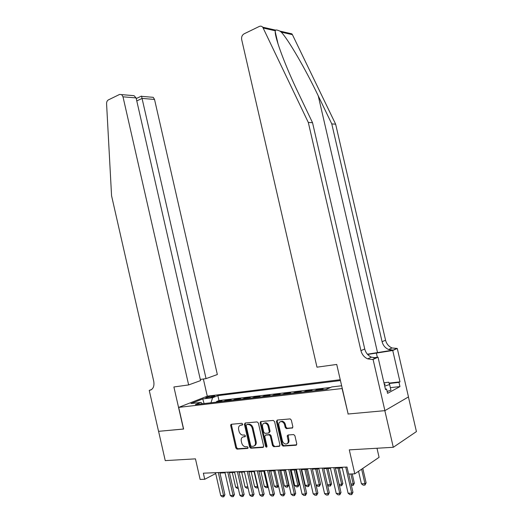 <?xml version="1.0" encoding="UTF-8"?>
<svg xmlns="http://www.w3.org/2000/svg" width="523" height="523" viewBox="0 0 523 523"><rect width="100%" height="100%" fill="white"/><g stroke="black" fill="none" stroke-linecap="round" stroke-linejoin="round"><path stroke-width="0.78" d="M242.724 424.127L241.829 423.31L231.395 424.271L230.708 425.598L235.814 447.95L236.971 449.126L247.569 448.433L248.065 447.505L247.248 446.675L245.431 446.766C243.6 446.452 242.358 445.191 241.704 442.981L241.28 441.105C240.913 438.666 241.665 437.248 243.528 436.855L244.901 436.751L245.392 435.816L244.601 434.992L242.665 435.09C240.881 434.744 239.678 433.502 239.05 431.351L238.625 429.475C238.259 427.036 239.004 425.604 240.868 425.192L242.227 425.068L242.724 424.127M292.063 428.18L292.854 426.768L291.331 420.113L290.173 418.903L277.21 420.061L276.445 421.46L281.805 444.857L283.041 446.086L295.979 445.243L296.776 443.85L294.926 435.803L293.71 434.574L288.023 434.992L287.245 436.385L288.147 440.346C288.448 442.7 287.624 443.929 285.682 444.04C284.048 443.746 282.95 442.648 282.387 440.752L278.851 425.323C278.563 422.865 279.445 421.623 281.498 421.603C283.041 421.956 284.074 423.035 284.597 424.833L285.185 427.415L286.369 428.631L292.645 427.879M348.128 413.935L342.094 388.53L178.683 407.384L183.612 429.043L158.587 431.331L165.242 460.619L195.452 458.854L200.139 479.447L204.741 479.277L203.355 473.191L347.01 467.052L348.625 474.067L354.797 473.838L379.083 457.331L376.991 448.25M347.958 414.026L384.836 410.653L393.289 447.296L349.286 449.865L354.797 473.838M258.382 423.094L257.068 421.911L245.137 423.009L244.424 424.356L249.608 447.021L250.785 448.211L262.906 447.42L263.644 446.08L258.382 423.094M260.918 421.558L273.235 420.427L274.588 421.63L279.936 444.981L279.171 446.354L273.706 446.701L272.483 445.485L270.332 436.077L269.155 434.875L265.501 435.143L264.762 436.502L266.992 446.243L266.384 447.191L265.54 446.341L260.179 422.93L260.918 421.558M408.417 396.95L416.426 431.593L393.289 447.296M328.451 388.484L327.686 388.844M321.403 389.916L323.136 389.105L316.467 389.883L316.605 390.472M310.316 391.204L312.068 390.4L305.543 391.165L305.674 391.747M299.463 392.466L301.235 391.668L294.835 392.413L294.965 392.989M288.827 393.708L290.618 392.91L284.349 393.642L284.479 394.211M278.406 394.917L280.21 394.126L274.072 394.839L274.202 395.408M268.201 396.107L270.018 395.316L263.997 396.022L264.128 396.578M258.192 397.271L260.023 396.486L254.119 397.173L254.25 397.728M248.379 398.408L250.223 397.63L244.437 398.304L244.561 398.853M238.756 399.533L240.619 398.755L234.938 399.415L235.062 399.958M229.322 400.631L231.192 399.853L225.629 400.507L223.746 401.278M225.746 401.043L225.629 400.507M206.925 397.983L208.886 397.748C211.763 397.277 213.73 396.709 214.803 396.048L211.567 396.153C208.71 396.624 206.742 397.192 205.676 397.853L206.925 397.983M340.251 379.711L207.409 396.146L178.683 407.384M340.447 380.574L217.856 395.643L212.613 397.728L210.959 402.762M341.643 385.771L331.719 386.942L326.725 389.295L195.354 404.58L200.904 402.377L190.98 403.547L202.754 398.925L212.613 397.728M233.075 400.193L234.938 399.415M242.58 399.088L244.437 398.304M252.282 397.957L254.119 397.173M262.167 396.807L263.997 396.022M272.254 395.63L274.072 394.839M282.551 394.434L284.349 393.642M293.057 393.211L294.835 392.413M303.778 391.969L305.543 391.165M314.722 390.694L316.467 389.883M325.901 389.393L327.627 388.582M330.719 387.412L218.98 400.559L216.483 401.572L221.948 400.938L220.065 401.703M219.961 473.047L225.034 472.831M229.42 472.648L234.637 472.426M239.076 472.243L244.431 472.014M248.915 471.824L254.42 471.596M258.963 471.406L264.618 471.164M269.214 470.975L275.026 470.726M279.674 470.53L285.65 470.282M290.357 470.079L296.495 469.824M301.261 469.621L307.576 469.353M315.663 469.013L319.311 484.913L316.042 485.004L312.401 469.151L318.899 468.876M323.783 468.673L330.464 468.392M335.406 468.183L342.284 467.889M204.741 479.277L215.692 473.544M216.607 402.109L216.483 401.572M218.98 400.559L217.856 395.643M202.525 403.743L200.904 402.377M341.382 385.804L341.519 385.209M204.094 403.56L202.754 398.925M242.679 424.735L240.488 425.258M243.09 436.934L245.359 436.398M231.63 424.245L231.493 425.238L236.592 447.557L237.749 448.734L248.039 448.061M245.346 422.989L245.202 423.996L250.38 446.629L251.556 447.819L263.527 447.034M246.64 424.669L246.143 425.617L250.694 445.537L251.517 446.374L253.067 446.276C254.969 445.897 255.74 444.472 255.381 442L252.249 428.304C251.635 426.186 250.445 424.931 248.673 424.552L247.091 424.46M254.368 445.786C255.91 445.158 256.505 443.766 256.146 441.608L255.381 442M247.418 424.31L249.451 424.192C251.217 424.571 252.406 425.82 253.021 427.938L256.146 441.608M279.818 445.956L273.83 446.701M265.736 435.025L269.914 434.489L271.091 435.692L273.241 445.086L274.588 446.302M261.101 421.538L260.951 422.564L266.299 445.942L266.978 446.753M268.096 426.323C267.58 424.539 266.567 423.473 265.056 423.14C263.089 423.179 262.245 424.401 262.539 426.801L263.762 432.148L264.926 433.345L268.58 433.07L269.332 431.697L268.096 426.323L268.861 425.951C268.345 424.166 267.331 423.107 265.821 422.774L264.2 423.179M269.116 432.802L270.09 431.318L269.332 431.697M268.861 425.951L270.09 431.318M280.531 421.656L282.257 421.237C283.799 421.59 284.826 422.662 285.349 424.454L285.937 427.036L287.12 428.245L292.703 427.807M287.317 443.55C288.676 442.988 289.206 441.785 288.899 439.948L288.147 440.346M288.134 434.979L288.899 439.948M277.367 420.047L277.203 421.093L282.557 444.458L283.924 445.688L296.646 444.844M238.272 488.358L237.252 488.384L235.657 487.175L237.985 487.116M232.31 472.524L235.657 487.175M218.3 472.55L223.543 495.556L224.916 494.778L223.772 496.824L222.36 496.85L220.726 495.608L215.496 472.674M219.837 472.485L224.916 494.778M220.726 495.608L223.543 495.556L223.772 496.824M383.941 382.764L388.713 382.208L389.622 384.562L390.936 390.243L387.131 391.42M389.622 384.562L384.706 386.072M384.457 384.993L385.105 384.222L384.183 383.817M200.289 379.443L206.062 378.619L217.346 374.533L154.533 99.442L142.138 98.409L136.778 100.926M206.062 378.619L141.576 96.33L153.252 97.337L154.533 99.442M183.475 429.056L173.898 386.968L188.64 384.928L122.997 96.814L121.682 94.617L119.643 94.415L108.339 99.919C107.15 100.625 106.561 101.913 106.581 103.783L111.562 195.739L153.736 381.254C154.501 386.301 153.161 389.321 149.702 390.308L149.238 390.374L158.547 431.331L183.606 429.004M149.238 390.374L151.565 389.563M207.285 396.199L203.369 379.005M188.64 384.928L200.557 380.613L136.091 97.906L122.997 96.814M151.245 97.141L153.252 97.337M130.168 95.323L134.045 95.683L136.091 97.906M288.565 33.086L291.88 33.845L292.409 34.662L335.642 124.173L331.785 123.925L382.084 341.689C383.065 345.402 385.235 348.004 388.602 349.508L393.159 350.096L367.388 354.208M331.785 123.925L318.252 95.859C305.563 69.219 288.435 39.715 281.269 32.132L279.91 31.112C277.785 30.144 276.314 29.811 275.477 30.105L275.196 31.57C274.98 38.375 285.702 66.852 298.613 93.558L312.538 122.709L364.747 349.011C365.76 352.875 367.996 355.594 371.448 357.176L376.115 357.817L372.356 359.517L373.082 359.419L384.902 410.647L348.148 414.007L336.734 364.446L316.977 367.172L241.678 39.604C241.299 37.009 242.077 35.1 244.019 33.877L259.251 26.464C260.578 25.882 261.748 26.13 262.749 27.203L308.302 122.441L360.929 350.626C361.949 354.516 364.198 357.261 367.669 358.863L372.356 359.517M335.642 124.173L385.562 340.218C386.536 343.899 388.694 346.488 392.041 347.972L397.271 348.449L408.476 396.918L384.902 410.647M312.538 122.709L308.302 122.441M389.06 383.104L399.984 381.849L398.984 382.378L389.21 383.503M385.418 389.151L386.575 389.02L387.582 393.355L399.958 386.589L398.984 382.378M386.575 389.02L385.516 389.589L378.031 357.17L373.082 359.419M397.271 348.449L392.74 350.502L367.617 354.463M399.984 381.849L392.74 350.502M373.612 357.791L378.031 357.17M399.958 386.589L390.341 387.661M248.098 488.083L246.634 488.149L245.032 486.92L247.817 486.848M241.652 472.132L245.032 486.92M247.98 487.58L248.059 488.109M251.171 471.733L254.583 486.665L257.486 486.586L254.067 471.609M258.029 487.397L257.656 487.861L257.806 486.403M257.656 487.861L256.205 487.9L254.583 486.665M260.879 471.321L264.324 486.403L267.286 486.318L263.827 471.197M268.122 486.495L267.443 487.613L267.286 486.318L267.985 485.906M267.443 487.613L265.959 487.645L264.324 486.403M270.777 470.903L274.261 486.135L277.282 486.05L273.784 470.778M278.419 485.56L277.419 487.351L277.282 486.05L278.38 485.383M277.419 487.351L275.909 487.39L274.261 486.135M227.767 472.151L233.068 495.379L234.428 494.595L233.278 496.66L231.839 496.687L230.192 495.431L224.91 472.269M229.296 472.086L234.428 494.595M230.192 495.431L233.068 495.379L233.278 496.66M230.878 424.558L230.669 425.271M237.422 471.733L242.777 495.196L244.136 494.405L242.979 496.49L241.508 496.517L239.848 495.255L234.507 471.864M238.946 471.674L244.136 494.405M239.848 495.255L242.777 495.196L242.979 496.49M247.274 471.315L252.687 495.013L254.034 494.209L252.871 496.32L251.373 496.347L249.693 495.072L244.3 471.445M248.785 471.249L254.034 494.209M249.693 495.072L252.687 495.013L252.871 496.32M257.323 470.883L262.794 494.823L264.135 494.013L262.964 496.144L261.435 496.17L259.741 494.882L254.289 471.014M258.826 470.824L264.135 494.013M259.741 494.882L262.794 494.823L262.964 496.144M280.871 470.478L284.394 485.86L287.473 485.775L283.943 470.354M288.729 485.004L287.598 487.09L287.473 485.775L288.729 485.004L285.362 470.288M287.598 487.09L286.055 487.129L284.394 485.86M260.48 421.741L260.166 422.865M267.58 470.445L273.117 494.634L274.438 493.817L273.268 495.967L271.705 495.994L269.999 494.693L264.481 470.582M269.077 470.386L274.438 493.817M269.999 494.693L273.117 494.634L273.268 495.967M291.174 470.046L294.73 485.579L297.875 485.494L294.299 469.916M299.117 484.716L297.979 486.821L297.875 485.494L299.117 484.716L295.711 469.857M297.979 486.821L296.41 486.867L294.73 485.579M278.053 470L283.643 494.438L284.957 493.607L283.78 495.784L282.191 495.811L280.465 494.497L274.889 470.138M279.537 469.935L284.957 493.607M280.465 494.497L283.643 494.438L283.78 495.784M301.679 469.602L305.275 485.292L308.485 485.207L304.876 469.471M309.714 484.422L308.57 486.553L308.485 485.207L309.714 484.422L306.269 469.412M308.57 486.553L306.968 486.593L305.275 485.292M288.742 469.543L294.397 494.235L295.698 493.398L294.514 495.595L292.893 495.627L291.148 494.294L285.512 469.68M290.219 469.477L295.698 493.398M291.148 494.294L294.397 494.235L294.514 495.595M320.534 484.121L319.383 486.272L319.311 484.913L320.534 484.121L317.049 468.954M319.383 486.272L317.749 486.318L316.042 485.004M287.264 435.62L287.415 436.293M299.659 469.079L305.38 494.026L306.661 493.189L305.478 495.405L303.817 495.438L302.059 494.091L296.358 469.216M301.124 469.013L306.661 493.189M302.059 494.091L305.38 494.026L305.478 495.405M327.457 484.697L330.373 484.618L326.679 468.549M331.575 483.814L330.425 485.991L330.373 484.618L331.575 483.814L328.052 468.49M330.425 485.991L328.751 486.03L327.555 485.109M310.806 468.601L316.592 493.817L317.866 492.973L316.67 495.216L314.977 495.242L313.205 493.882L307.439 468.745M312.257 468.536L317.866 492.973M313.205 493.882L316.592 493.817L316.67 495.216M339.133 484.383L341.656 484.311L337.93 468.072M342.846 483.5L341.689 485.697L341.656 484.311L342.846 483.5L339.29 468.02M341.689 485.697L339.983 485.743L339.329 485.233M322.201 468.111L328.052 493.607L329.307 492.744L328.111 495.013L326.378 495.046L324.587 493.673L318.755 468.262M323.639 468.052L329.307 492.744M324.587 493.673L328.052 493.607L328.111 495.013M351.057 484.056L353.188 483.997L350.881 473.982M354.359 483.18L353.202 485.403L353.188 483.997L354.359 483.18L352.234 473.936M353.202 485.403L351.364 485.377M333.837 467.614L339.76 493.385L341.003 492.522L339.8 494.81L338.028 494.843L336.224 493.451L330.32 467.765M335.263 467.555L341.003 492.522M336.224 493.451L339.76 493.385L339.8 494.81M358.536 471.301L361.406 483.775L364.962 483.683L361.628 469.196M366.12 482.853L364.956 485.102L364.962 483.683L366.12 482.853L362.792 468.405M364.956 485.102L363.178 485.148L361.406 483.775M345.736 467.104L351.731 493.163L352.953 492.287L351.744 494.601L349.939 494.634L348.109 493.228L342.14 467.261M348.763 474.06L352.953 492.287M348.109 493.228L351.731 493.163L351.744 494.601M211.802 397.166L211.567 396.153M213.685 396.604L213.528 395.911M241.646 424.833L240.868 425.192M245.241 436.581L244.901 436.751M244.306 436.476L243.528 436.855M247.935 448.25L247.569 448.433M237.847 448.734L237.076 449.126M236.592 447.557L235.814 447.95M231.493 425.238L230.708 425.598M263.455 447.132L262.906 447.42M251.668 447.819L250.896 448.211M250.38 446.629L249.608 447.021M245.202 423.996L244.424 424.356M253.021 427.938L252.249 428.304M248.87 424.179L248.098 424.539M279.759 446.034L279.171 446.354M273.241 445.086L272.483 445.485M271.091 435.692L270.332 436.077M269.75 434.489L268.992 434.875M266.266 434.763L265.501 435.143M266.299 445.942L265.54 446.341M260.951 422.564L260.179 422.93M287.317 428.252L286.565 428.631M285.937 427.036L285.185 427.415M285.349 424.454L284.597 424.833M287.99 435.992L287.245 436.385M296.606 444.896L295.979 445.243M283.924 445.688L283.172 446.086M282.557 444.458L281.805 444.857M277.203 421.093L276.445 421.46M151.245 389.772L149.702 390.308M318.252 95.859L377.469 352.358M364.747 349.011L360.929 350.626M382.084 341.689L385.562 340.218M292.409 34.662L281.269 32.132M275.183 30.752L263.298 28.059M393.159 350.096L396.571 348.547M377.338 357.268L376.325 352.862M237.749 448.734L236.971 449.126M251.556 447.819L250.785 448.211M249.451 424.192L248.673 424.552M274.457 446.302L273.706 446.701M269.914 434.489L269.155 434.875M266.907 446.91L266.384 447.191M265.821 422.774L265.056 423.14M287.12 428.245L286.369 428.631M282.257 421.237L281.498 421.603M283.793 445.681L283.041 446.086M384.418 384.836L385.105 384.222M121.682 94.617L134.045 95.683M141.472 96.088L136.242 98.566M275.196 31.57L278.079 44.089M388.602 349.508L392.041 347.972M371.448 357.176L367.669 358.863M291.88 33.845L279.91 31.112M275.477 30.105L262.749 27.203"/></g></svg>
